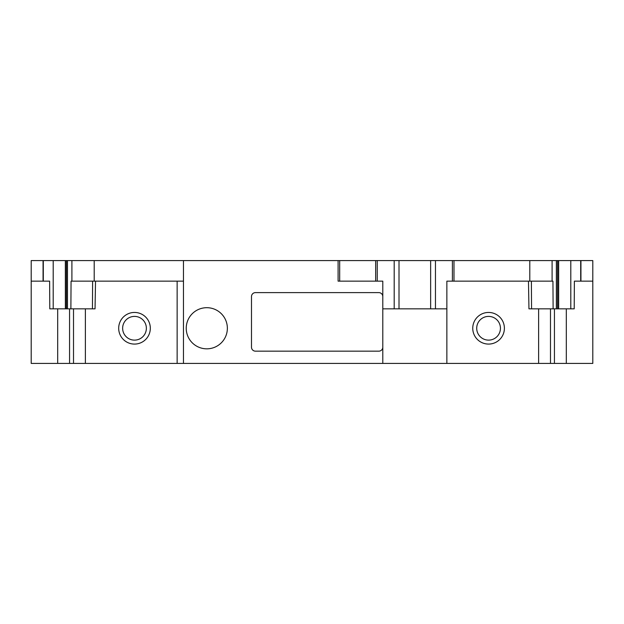 <?xml version="1.0" encoding="UTF-8"?>
<svg xmlns="http://www.w3.org/2000/svg" width="624" height="624" viewBox="0 0 624 624"><rect width="100%" height="100%" fill="white"/><g stroke="black" fill="none" stroke-linecap="round" stroke-linejoin="round"><path stroke-width="0.94" d="M500.44 328.263A11.864 11.864 0 0 0 488.576 316.399A11.864 11.864 0 0 0 476.713 328.263A11.864 11.864 0 0 0 488.576 340.127A11.864 11.864 0 0 0 500.44 328.263M472.75 328.263A15.818 15.818 0 0 1 488.576 312.445A15.818 15.818 0 0 1 504.395 328.263A15.818 15.818 0 0 1 488.576 344.081A15.818 15.818 0 0 1 472.75 328.263M146.367 328.263A11.864 11.864 0 0 0 134.503 316.399A11.864 11.864 0 0 0 122.639 328.263A11.864 11.864 0 0 0 134.503 340.127A11.864 11.864 0 0 0 146.367 328.263M118.685 328.263A15.818 15.818 0 0 1 134.503 312.445A15.818 15.818 0 0 1 150.322 328.263A15.818 15.818 0 0 1 134.503 344.081A15.818 15.818 0 0 1 118.685 328.263M43.064 260.582L43.064 281.151L31.2 281.151L31.2 260.582L556.366 260.582L556.366 308.833L574.213 308.833L574.376 281.151L579.727 281.151M556.366 260.582L592.8 260.582L592.8 363.418L183.464 363.418L183.464 281.151L71.058 281.151L70.886 308.833L95.043 308.833L95.527 281.151M206.801 307.694A20.569 20.569 0 0 1 227.362 328.263A20.569 20.569 0 0 1 206.801 348.832A20.569 20.569 0 0 1 186.233 328.263A20.569 20.569 0 0 1 206.801 307.694M85.379 308.833L85.379 363.418L183.464 363.418M85.379 363.418L31.2 363.418L31.2 281.151M44.273 281.151L49.624 281.151L49.787 308.833L65.356 308.833L65.341 260.582M558.659 260.582L558.659 308.833M377.255 260.582L377.255 281.151L382.793 281.151L382.793 363.418M453.983 260.582L453.983 281.151L446.862 281.151L446.862 363.418M339.682 260.582L339.682 281.151L338.099 281.151L338.099 260.582M452.4 281.151L452.4 260.582M377.255 281.151L375.671 281.151L375.671 260.582M339.682 281.151L375.671 281.151M382.793 296.579A3.955 3.955 0 0 0 378.838 292.617L255.442 292.617A3.955 3.955 0 0 0 251.488 296.579L251.488 347.201A3.955 3.955 0 0 0 255.442 351.156L378.838 351.156A3.955 3.955 0 0 0 382.793 347.201M43.064 281.151L49.624 281.151M554.44 308.833L554.44 363.418M580.936 260.582L580.936 281.151L592.8 281.151M453.983 281.151L552.942 281.151L553.114 308.833L556.366 308.833M538.621 308.833L538.621 363.418M382.793 308.833L446.862 308.833M394.196 260.582L394.196 308.833M177.138 363.418L177.138 281.151M65.341 308.833L70.886 308.833M67.47 260.582L67.47 308.833M53.204 260.582L53.204 308.833M183.464 260.582L183.464 281.151M435.458 260.582L435.458 308.833M69.56 308.833L69.56 363.418M574.376 281.151L580.936 281.151M528.473 281.151L528.957 308.833L553.114 308.833M570.796 260.582L570.796 308.833M92.609 281.151L92.446 308.833M529.792 260.582L529.792 281.151M43.306 260.582L43.306 281.151M552.092 260.582L552.092 281.151M566.303 308.833L566.303 363.418M66.378 260.582L66.378 308.833M57.697 308.833L57.697 363.418M557.622 260.582L557.622 308.833M73.515 308.833L73.515 363.418M550.485 308.833L550.485 363.418M71.908 260.582L71.908 281.151M94.208 260.582L94.208 281.151M580.694 260.582L580.694 281.151M531.391 281.151L531.554 308.833M556.436 308.833L556.436 260.582M399.009 308.833L399.009 260.582M67.431 308.833L67.431 260.582M430.646 308.833L430.646 260.582"/></g></svg>
